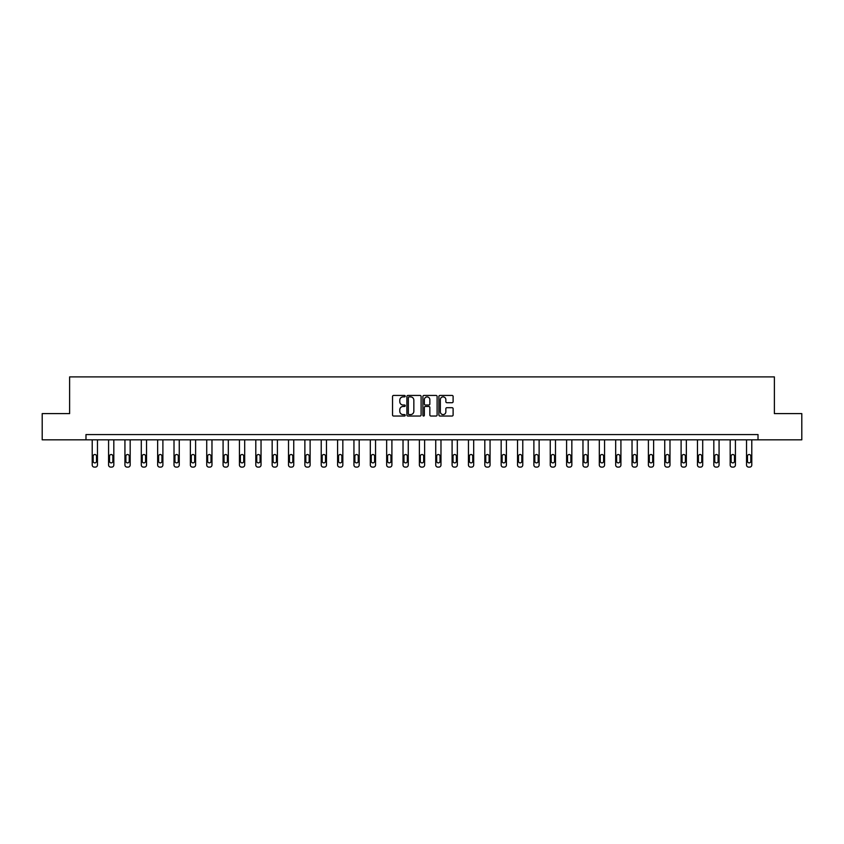 <?xml version="1.0" encoding="UTF-8"?>
<svg xmlns="http://www.w3.org/2000/svg" width="844" height="844" viewBox="0 0 844 844"><rect width="100%" height="100%" fill="white"/><g stroke="black" fill="none" stroke-linecap="round" stroke-linejoin="round"><path stroke-width="1.27" d="M405.226 396.163A0.717 0.717 0 0 0 404.498 395.446L393.568 395.446A1.034 1.034 0 0 0 392.534 396.469L392.534 414.995A1.034 1.034 0 0 0 393.568 416.029L404.498 416.029A0.717 0.717 0 0 0 405.226 415.311A0.717 0.717 0 0 0 404.498 414.583L403.084 414.583A3.292 3.292 0 0 1 399.792 411.292L399.792 409.751A3.292 3.292 0 0 1 403.084 406.46L404.498 406.46A0.717 0.717 0 0 0 405.226 405.732A0.717 0.717 0 0 0 404.498 405.014L403.084 405.014A3.292 3.292 0 0 1 399.792 401.723L399.792 400.183A3.292 3.292 0 0 1 403.084 396.88L404.498 396.88A0.717 0.717 0 0 0 405.226 396.163M452.078 402.704A1.034 1.034 0 0 0 453.112 401.67L453.112 396.469A1.034 1.034 0 0 0 452.078 395.446L439.935 395.446A1.034 1.034 0 0 0 438.901 396.469L438.901 414.995A1.034 1.034 0 0 0 439.935 416.029L452.078 416.029A1.034 1.034 0 0 0 453.112 414.995L453.112 408.718A1.034 1.034 0 0 0 452.078 407.694L446.887 407.694A1.034 1.034 0 0 0 445.854 408.718L445.854 411.83A2.754 2.754 0 0 1 443.1 414.583A2.754 2.754 0 0 1 440.346 411.83L440.346 399.634A2.754 2.754 0 0 1 443.1 396.88A2.754 2.754 0 0 1 445.854 399.634L445.854 401.67A1.034 1.034 0 0 0 446.887 402.704L452.078 402.704M85.983 439.819L42.2 439.819L42.2 413.602L69.619 413.602L69.619 376.899L774.381 376.899L774.381 413.602L801.8 413.602L801.8 439.819L758.017 439.819L758.017 434.576L85.983 434.576L85.983 439.819L758.017 439.819M421.103 396.469A1.034 1.034 0 0 0 420.069 395.446L407.926 395.446A1.034 1.034 0 0 0 406.892 396.469L406.892 414.995A1.034 1.034 0 0 0 407.926 416.029L420.069 416.029A1.034 1.034 0 0 0 421.103 414.995L421.103 396.469M423.931 395.446L436.074 395.446A1.034 1.034 0 0 1 437.108 396.469L437.108 414.995A1.034 1.034 0 0 1 436.074 416.029L430.873 416.029A1.034 1.034 0 0 1 429.849 414.995L429.849 407.483A1.034 1.034 0 0 0 428.815 406.46L425.376 406.46A1.034 1.034 0 0 0 424.342 407.483L424.342 415.311A0.717 0.717 0 0 1 423.625 416.029A0.717 0.717 0 0 1 422.897 415.311L422.897 396.469A1.034 1.034 0 0 1 423.931 395.446M409.055 396.88A0.717 0.717 0 0 0 408.338 397.608L408.338 413.866A0.717 0.717 0 0 0 409.055 414.583L410.553 414.583A3.292 3.292 0 0 0 413.845 411.292L413.845 400.183A3.292 3.292 0 0 0 410.553 396.88L409.055 396.88M429.849 399.687A2.754 2.754 0 0 0 427.096 396.933A2.754 2.754 0 0 0 424.342 399.687L424.342 403.991A1.034 1.034 0 0 0 425.376 405.014L428.815 405.014A1.034 1.034 0 0 0 429.849 403.991L429.849 399.687M97.461 439.819L97.461 465.002A2.099 2.099 149.4 0 1 95.361 467.101L94.317 467.101A2.099 2.099 149.4 0 1 92.218 465.002L92.218 439.819M96.522 461.225L96.522 456.193A1.677 1.677 149.4 0 0 94.844 454.515A1.677 1.677 149.4 0 0 93.156 456.193L93.156 461.225A1.677 1.677 149.4 0 0 94.844 462.902A1.677 1.677 149.4 0 0 96.522 461.225M113.824 439.819L113.824 465.002A2.099 2.099 149.4 0 1 111.725 467.101L110.669 467.101A2.099 2.099 149.4 0 1 108.581 465.002L108.581 439.819M112.874 461.225L112.874 456.193A1.677 1.677 149.4 0 0 111.197 454.515A1.677 1.677 149.4 0 0 109.52 456.193L109.52 461.225A1.677 1.677 149.4 0 0 111.197 462.902A1.677 1.677 149.4 0 0 112.874 461.225M130.176 439.819L130.176 465.002A2.099 2.099 149.4 0 1 128.077 467.101L127.033 467.101A2.099 2.099 149.4 0 1 124.933 465.002L124.933 439.819M129.237 461.225L129.237 456.193A1.677 1.677 149.4 0 0 127.56 454.515A1.677 1.677 149.4 0 0 125.883 456.193L125.883 461.225A1.677 1.677 149.4 0 0 127.56 462.902A1.677 1.677 149.4 0 0 129.237 461.225M146.54 439.819L146.54 465.002A2.099 2.099 149.4 0 1 144.44 467.101L143.385 467.101A2.099 2.099 149.4 0 1 141.296 465.002L141.296 439.819M145.59 461.225L145.59 456.193A1.677 1.677 149.4 0 0 143.913 454.515A1.677 1.677 149.4 0 0 142.235 456.193L142.235 461.225A1.677 1.677 149.4 0 0 143.913 462.902A1.677 1.677 149.4 0 0 145.59 461.225M162.892 439.819L162.892 465.002A2.099 2.099 149.4 0 1 160.793 467.101L159.748 467.101A2.099 2.099 149.4 0 1 157.649 465.002L157.649 439.819M161.953 461.225L161.953 456.193A1.677 1.677 149.4 0 0 160.276 454.515A1.677 1.677 149.4 0 0 158.598 456.193L158.598 461.225A1.677 1.677 149.4 0 0 160.276 462.902A1.677 1.677 149.4 0 0 161.953 461.225M179.255 439.819L179.255 465.002A2.099 2.099 149.4 0 1 177.156 467.101L176.101 467.101A2.099 2.099 149.4 0 1 174.012 465.002L174.012 439.819M178.306 461.225L178.306 456.193A1.677 1.677 149.4 0 0 176.628 454.515A1.677 1.677 149.4 0 0 174.951 456.193L174.951 461.225A1.677 1.677 149.4 0 0 176.628 462.902A1.677 1.677 149.4 0 0 178.306 461.225M195.608 439.819L195.608 465.002A2.099 2.099 149.4 0 1 193.508 467.101L192.464 467.101A2.099 2.099 149.4 0 1 190.364 465.002L190.364 439.819M194.669 461.225L194.669 456.193A1.677 1.677 149.4 0 0 192.991 454.515A1.677 1.677 149.4 0 0 191.314 456.193L191.314 461.225A1.677 1.677 149.4 0 0 192.991 462.902A1.677 1.677 149.4 0 0 194.669 461.225M211.971 439.819L211.971 465.002A2.099 2.099 149.4 0 1 209.871 467.101L208.816 467.101A2.099 2.099 149.4 0 1 206.727 465.002L206.727 439.819M211.021 461.225L211.021 456.193A1.677 1.677 149.4 0 0 209.344 454.515A1.677 1.677 149.4 0 0 207.666 456.193L207.666 461.225A1.677 1.677 149.4 0 0 209.344 462.902A1.677 1.677 149.4 0 0 211.021 461.225M228.323 439.819L228.323 465.002A2.099 2.099 149.4 0 1 226.224 467.101L225.179 467.101A2.099 2.099 149.4 0 1 223.08 465.002L223.08 439.819M227.384 461.225L227.384 456.193A1.677 1.677 149.4 0 0 225.707 454.515A1.677 1.677 149.4 0 0 224.029 456.193L224.029 461.225A1.677 1.677 149.4 0 0 225.707 462.902A1.677 1.677 149.4 0 0 227.384 461.225M244.686 439.819L244.686 465.002A2.099 2.099 149.4 0 1 242.587 467.101L241.542 467.101A2.099 2.099 149.4 0 1 239.443 465.002L239.443 439.819M243.737 461.225L243.737 456.193A1.677 1.677 149.4 0 0 242.059 454.515A1.677 1.677 149.4 0 0 240.382 456.193L240.382 461.225A1.677 1.677 149.4 0 0 242.059 462.902A1.677 1.677 149.4 0 0 243.737 461.225M261.039 439.819L261.039 465.002A2.099 2.099 149.4 0 1 258.939 467.101L257.895 467.101A2.099 2.099 149.4 0 1 255.795 465.002L255.795 439.819M260.1 461.225L260.1 456.193A1.677 1.677 149.4 0 0 258.422 454.515A1.677 1.677 149.4 0 0 256.745 456.193L256.745 461.225A1.677 1.677 149.4 0 0 258.422 462.902A1.677 1.677 149.4 0 0 260.1 461.225M277.402 439.819L277.402 465.002A2.099 2.099 149.4 0 1 275.302 467.101L274.258 467.101A2.099 2.099 149.4 0 1 272.158 465.002L272.158 439.819M276.452 461.225L276.452 456.193A1.677 1.677 149.4 0 0 274.775 454.515A1.677 1.677 149.4 0 0 273.097 456.193L273.097 461.225A1.677 1.677 149.4 0 0 274.775 462.902A1.677 1.677 149.4 0 0 276.452 461.225M293.754 439.819L293.754 465.002A2.099 2.099 149.4 0 1 291.655 467.101L290.61 467.101A2.099 2.099 149.4 0 1 288.511 465.002L288.511 439.819M292.815 461.225L292.815 456.193A1.677 1.677 149.4 0 0 291.138 454.515A1.677 1.677 149.4 0 0 289.46 456.193L289.46 461.225A1.677 1.677 149.4 0 0 291.138 462.902A1.677 1.677 149.4 0 0 292.815 461.225M310.117 439.819L310.117 465.002A2.099 2.099 149.4 0 1 308.018 467.101L306.973 467.101A2.099 2.099 149.4 0 1 304.874 465.002L304.874 439.819M309.168 461.225L309.168 456.193A1.677 1.677 149.4 0 0 307.49 454.515A1.677 1.677 149.4 0 0 305.813 456.193L305.813 461.225A1.677 1.677 149.4 0 0 307.49 462.902A1.677 1.677 149.4 0 0 309.168 461.225M326.47 439.819L326.47 465.002A2.099 2.099 149.4 0 1 324.381 467.101L323.326 467.101A2.099 2.099 149.4 0 1 321.226 465.002L321.226 439.819M325.531 461.225L325.531 456.193A1.677 1.677 149.4 0 0 323.853 454.515A1.677 1.677 149.4 0 0 322.176 456.193L322.176 461.225A1.677 1.677 149.4 0 0 323.853 462.902A1.677 1.677 149.4 0 0 325.531 461.225M342.833 439.819L342.833 465.002A2.099 2.099 149.4 0 1 340.733 467.101L339.689 467.101A2.099 2.099 149.4 0 1 337.589 465.002L337.589 439.819M341.883 461.225L341.883 456.193A1.677 1.677 149.4 0 0 340.206 454.515A1.677 1.677 149.4 0 0 338.528 456.193L338.528 461.225A1.677 1.677 149.4 0 0 340.206 462.902A1.677 1.677 149.4 0 0 341.883 461.225M359.185 439.819L359.185 465.002A2.099 2.099 149.4 0 1 357.096 467.101L356.041 467.101A2.099 2.099 149.4 0 1 353.942 465.002L353.942 439.819M358.246 461.225L358.246 456.193A1.677 1.677 149.4 0 0 356.569 454.515A1.677 1.677 149.4 0 0 354.891 456.193L354.891 461.225A1.677 1.677 149.4 0 0 356.569 462.902A1.677 1.677 149.4 0 0 358.246 461.225M375.548 439.819L375.548 465.002A2.099 2.099 149.4 0 1 373.449 467.101L372.404 467.101A2.099 2.099 149.4 0 1 370.305 465.002L370.305 439.819M374.599 461.225L374.599 456.193A1.677 1.677 149.4 0 0 372.921 454.515A1.677 1.677 149.4 0 0 371.244 456.193L371.244 461.225A1.677 1.677 149.4 0 0 372.921 462.902A1.677 1.677 149.4 0 0 374.599 461.225M391.901 439.819L391.901 465.002A2.099 2.099 149.4 0 1 389.812 467.101L388.757 467.101A2.099 2.099 149.4 0 1 386.657 465.002L386.657 439.819M390.962 461.225L390.962 456.193A1.677 1.677 149.4 0 0 389.284 454.515A1.677 1.677 149.4 0 0 387.607 456.193L387.607 461.225A1.677 1.677 149.4 0 0 389.284 462.902A1.677 1.677 149.4 0 0 390.962 461.225M408.264 439.819L408.264 465.002A2.099 2.099 149.4 0 1 406.164 467.101L405.12 467.101A2.099 2.099 149.4 0 1 403.021 465.002L403.021 439.819M407.325 461.225L407.325 456.193A1.677 1.677 149.4 0 0 405.637 454.515A1.677 1.677 149.4 0 0 403.959 456.193L403.959 461.225A1.677 1.677 149.4 0 0 405.637 462.902A1.677 1.677 149.4 0 0 407.325 461.225M424.616 439.819L424.616 465.002A2.099 2.099 149.4 0 1 422.527 467.101L421.472 467.101A2.099 2.099 149.4 0 1 419.384 465.002L419.384 439.819M423.677 461.225L423.677 456.193A1.677 1.677 149.4 0 0 422 454.515A1.677 1.677 149.4 0 0 420.323 456.193L420.323 461.225A1.677 1.677 149.4 0 0 422 462.902A1.677 1.677 149.4 0 0 423.677 461.225M440.979 439.819L440.979 465.002A2.099 2.099 149.4 0 1 438.88 467.101L437.836 467.101A2.099 2.099 149.4 0 1 435.736 465.002L435.736 439.819M440.041 461.225L440.041 456.193A1.677 1.677 149.4 0 0 438.363 454.515A1.677 1.677 149.4 0 0 436.675 456.193L436.675 461.225A1.677 1.677 149.4 0 0 438.363 462.902A1.677 1.677 149.4 0 0 440.041 461.225M457.342 439.819L457.342 465.002A2.099 2.099 149.4 0 1 455.243 467.101L454.188 467.101A2.099 2.099 149.4 0 1 452.099 465.002L452.099 439.819M456.393 461.225L456.393 456.193A1.677 1.677 149.4 0 0 454.716 454.515A1.677 1.677 149.4 0 0 453.038 456.193L453.038 461.225A1.677 1.677 149.4 0 0 454.716 462.902A1.677 1.677 149.4 0 0 456.393 461.225M473.695 439.819L473.695 465.002A2.099 2.099 149.4 0 1 471.596 467.101L470.551 467.101A2.099 2.099 149.4 0 1 468.452 465.002L468.452 439.819M472.756 461.225L472.756 456.193A1.677 1.677 149.4 0 0 471.079 454.515A1.677 1.677 149.4 0 0 469.401 456.193L469.401 461.225A1.677 1.677 149.4 0 0 471.079 462.902A1.677 1.677 149.4 0 0 472.756 461.225M490.058 439.819L490.058 465.002A2.099 2.099 149.4 0 1 487.959 467.101L486.904 467.101A2.099 2.099 149.4 0 1 484.815 465.002L484.815 439.819M489.109 461.225L489.109 456.193A1.677 1.677 149.4 0 0 487.431 454.515A1.677 1.677 149.4 0 0 485.754 456.193L485.754 461.225A1.677 1.677 149.4 0 0 487.431 462.902A1.677 1.677 149.4 0 0 489.109 461.225M506.411 439.819L506.411 465.002A2.099 2.099 149.4 0 1 504.311 467.101L503.267 467.101A2.099 2.099 149.4 0 1 501.167 465.002L501.167 439.819M505.472 461.225L505.472 456.193A1.677 1.677 149.4 0 0 503.794 454.515A1.677 1.677 149.4 0 0 502.117 456.193L502.117 461.225A1.677 1.677 149.4 0 0 503.794 462.902A1.677 1.677 149.4 0 0 505.472 461.225M522.774 439.819L522.774 465.002A2.099 2.099 149.4 0 1 520.674 467.101L519.619 467.101A2.099 2.099 149.4 0 1 517.53 465.002L517.53 439.819M521.824 461.225L521.824 456.193A1.677 1.677 149.4 0 0 520.147 454.515A1.677 1.677 149.4 0 0 518.469 456.193L518.469 461.225A1.677 1.677 149.4 0 0 520.147 462.902A1.677 1.677 149.4 0 0 521.824 461.225M539.126 439.819L539.126 465.002A2.099 2.099 149.4 0 1 537.027 467.101L535.982 467.101A2.099 2.099 149.4 0 1 533.883 465.002L533.883 439.819M538.187 461.225L538.187 456.193A1.677 1.677 149.4 0 0 536.51 454.515A1.677 1.677 149.4 0 0 534.832 456.193L534.832 461.225A1.677 1.677 149.4 0 0 536.51 462.902A1.677 1.677 149.4 0 0 538.187 461.225M555.489 439.819L555.489 465.002A2.099 2.099 149.4 0 1 553.39 467.101L552.345 467.101A2.099 2.099 149.4 0 1 550.246 465.002L550.246 439.819M554.54 461.225L554.54 456.193A1.677 1.677 149.4 0 0 552.862 454.515A1.677 1.677 149.4 0 0 551.185 456.193L551.185 461.225A1.677 1.677 149.4 0 0 552.862 462.902A1.677 1.677 149.4 0 0 554.54 461.225M571.842 439.819L571.842 465.002A2.099 2.099 149.4 0 1 569.742 467.101L568.698 467.101A2.099 2.099 149.4 0 1 566.598 465.002L566.598 439.819M570.903 461.225L570.903 456.193A1.677 1.677 149.4 0 0 569.225 454.515A1.677 1.677 149.4 0 0 567.548 456.193L567.548 461.225A1.677 1.677 149.4 0 0 569.225 462.902A1.677 1.677 149.4 0 0 570.903 461.225M588.205 439.819L588.205 465.002A2.099 2.099 149.4 0 1 586.105 467.101L585.061 467.101A2.099 2.099 149.4 0 1 582.961 465.002L582.961 439.819M587.255 461.225L587.255 456.193A1.677 1.677 149.4 0 0 585.578 454.515A1.677 1.677 149.4 0 0 583.9 456.193L583.9 461.225A1.677 1.677 149.4 0 0 585.578 462.902A1.677 1.677 149.4 0 0 587.255 461.225M604.557 439.819L604.557 465.002A2.099 2.099 149.4 0 1 602.458 467.101L601.413 467.101A2.099 2.099 149.4 0 1 599.314 465.002L599.314 439.819M603.618 461.225L603.618 456.193A1.677 1.677 149.4 0 0 601.941 454.515A1.677 1.677 149.4 0 0 600.263 456.193L600.263 461.225A1.677 1.677 149.4 0 0 601.941 462.902A1.677 1.677 149.4 0 0 603.618 461.225M620.92 439.819L620.92 465.002A2.099 2.099 149.4 0 1 618.821 467.101L617.776 467.101A2.099 2.099 149.4 0 1 615.677 465.002L615.677 439.819M619.971 461.225L619.971 456.193A1.677 1.677 149.4 0 0 618.293 454.515A1.677 1.677 149.4 0 0 616.616 456.193L616.616 461.225A1.677 1.677 149.4 0 0 618.293 462.902A1.677 1.677 149.4 0 0 619.971 461.225M637.273 439.819L637.273 465.002A2.099 2.099 149.4 0 1 635.184 467.101L634.129 467.101A2.099 2.099 149.4 0 1 632.029 465.002L632.029 439.819M636.334 461.225L636.334 456.193A1.677 1.677 149.4 0 0 634.656 454.515A1.677 1.677 149.4 0 0 632.979 456.193L632.979 461.225A1.677 1.677 149.4 0 0 634.656 462.902A1.677 1.677 149.4 0 0 636.334 461.225M653.636 439.819L653.636 465.002A2.099 2.099 149.4 0 1 651.536 467.101L650.492 467.101A2.099 2.099 149.4 0 1 648.392 465.002L648.392 439.819M652.686 461.225L652.686 456.193A1.677 1.677 149.4 0 0 651.009 454.515A1.677 1.677 149.4 0 0 649.331 456.193L649.331 461.225A1.677 1.677 149.4 0 0 651.009 462.902A1.677 1.677 149.4 0 0 652.686 461.225M669.988 439.819L669.988 465.002A2.099 2.099 149.4 0 1 667.899 467.101L666.844 467.101A2.099 2.099 149.4 0 1 664.745 465.002L664.745 439.819M669.049 461.225L669.049 456.193A1.677 1.677 149.4 0 0 667.372 454.515A1.677 1.677 149.4 0 0 665.694 456.193L665.694 461.225A1.677 1.677 149.4 0 0 667.372 462.902A1.677 1.677 149.4 0 0 669.049 461.225M686.351 439.819L686.351 465.002A2.099 2.099 149.4 0 1 684.252 467.101L683.207 467.101A2.099 2.099 149.4 0 1 681.108 465.002L681.108 439.819M685.402 461.225L685.402 456.193A1.677 1.677 149.4 0 0 683.724 454.515A1.677 1.677 149.4 0 0 682.047 456.193L682.047 461.225A1.677 1.677 149.4 0 0 683.724 462.902A1.677 1.677 149.4 0 0 685.402 461.225M702.704 439.819L702.704 465.002A2.099 2.099 149.4 0 1 700.615 467.101L699.56 467.101A2.099 2.099 149.4 0 1 697.461 465.002L697.461 439.819M701.765 461.225L701.765 456.193A1.677 1.677 149.4 0 0 700.087 454.515A1.677 1.677 149.4 0 0 698.41 456.193L698.41 461.225A1.677 1.677 149.4 0 0 700.087 462.902A1.677 1.677 149.4 0 0 701.765 461.225M719.067 439.819L719.067 465.002A2.099 2.099 149.4 0 1 716.967 467.101L715.923 467.101A2.099 2.099 149.4 0 1 713.824 465.002L713.824 439.819M718.117 461.225L718.117 456.193A1.677 1.677 149.4 0 0 716.44 454.515A1.677 1.677 149.4 0 0 714.762 456.193L714.762 461.225A1.677 1.677 149.4 0 0 716.44 462.902A1.677 1.677 149.4 0 0 718.117 461.225M735.419 439.819L735.419 465.002A2.099 2.099 149.4 0 1 733.331 467.101L732.275 467.101A2.099 2.099 149.4 0 1 730.176 465.002L730.176 439.819M734.48 461.225L734.48 456.193A1.677 1.677 149.4 0 0 732.803 454.515A1.677 1.677 149.4 0 0 731.126 456.193L731.126 461.225A1.677 1.677 149.4 0 0 732.803 462.902A1.677 1.677 149.4 0 0 734.48 461.225M751.782 439.819L751.782 465.002A2.099 2.099 149.4 0 1 749.683 467.101L748.639 467.101A2.099 2.099 149.4 0 1 746.539 465.002L746.539 439.819M750.843 461.225L750.843 456.193A1.677 1.677 149.4 0 0 749.155 454.515A1.677 1.677 149.4 0 0 747.478 456.193L747.478 461.225A1.677 1.677 149.4 0 0 749.155 462.902A1.677 1.677 149.4 0 0 750.843 461.225"/></g></svg>
